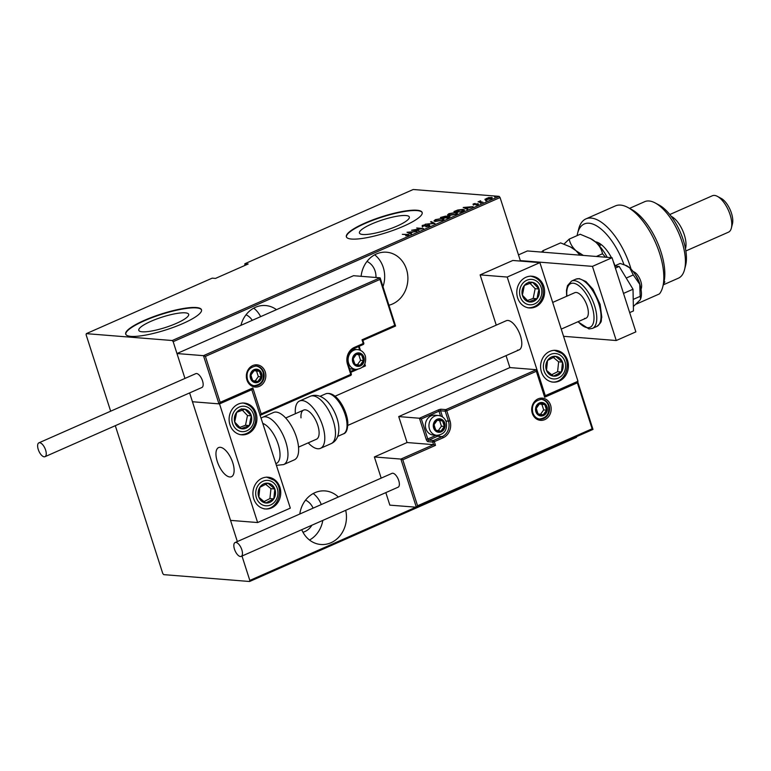 <?xml version="1.0" encoding="UTF-8"?>
<svg xmlns="http://www.w3.org/2000/svg" width="771" height="771" viewBox="0 0 771 771"><rect width="100%" height="100%" fill="white"/><g stroke="black" fill="none" stroke-linecap="round" stroke-linejoin="round"><path stroke-width="1.16" d="M301.74 529.696A26.869 23.458 94.6 0 0 320.832 544.49A26.869 23.458 94.6 0 0 331.01 542.726A26.869 23.458 94.6 0 0 345.687 510.315M338.344 497.025A26.869 23.458 94.6 0 0 325.121 490.915A26.869 23.458 94.6 0 0 314.944 492.679A26.869 23.458 94.6 0 0 299.794 514.016M309.508 540.028A26.869 23.458 94.6 0 0 322.808 520.406M321.276 504.552A26.869 23.458 94.6 0 0 313.228 493.527M276.471 309.663A26.869 23.458 94.6 0 0 265.6 305.547A26.869 23.458 94.6 0 0 255.423 307.311A26.869 23.458 94.6 0 0 240.928 325.343M260.637 316.65A26.869 23.458 94.6 0 0 253.717 308.149M388.941 305.229A26.869 23.458 94.6 0 0 392.449 304.025A26.869 23.458 94.6 0 0 407.705 274.968A26.869 23.458 94.6 0 0 386.56 252.213A26.869 23.458 94.6 0 0 376.383 253.977A26.869 23.458 94.6 0 0 361.107 276.307M382.975 286.648A26.869 23.458 94.6 0 0 374.667 254.815M142.211 331.8A26.195 5.445 -17.8 0 0 171.123 325.507A26.195 5.445 -17.8 0 0 188.664 314.308A26.195 5.445 -17.8 0 0 185.233 312.833A26.195 5.445 -17.8 0 0 156.32 319.127A26.195 5.445 -17.8 0 0 138.78 330.325A26.195 5.445 -17.8 0 0 142.211 331.8M362.871 234.5A26.195 5.445 -17.8 0 0 391.784 228.206A26.195 5.445 -17.8 0 0 409.324 217.008A26.195 5.445 -17.8 0 0 405.893 215.533A26.195 5.445 -17.8 0 0 376.98 221.826A26.195 5.445 -17.8 0 0 359.44 233.025A26.195 5.445 -17.8 0 0 362.871 234.5M351.566 239.058A39.813 8.279 -17.8 0 0 395.504 229.488A39.813 8.279 -17.8 0 0 422.161 212.478A39.813 8.279 -17.8 0 0 416.947 210.232A39.813 8.279 -17.8 0 0 373.019 219.802A39.813 8.279 -17.8 0 0 346.362 236.813A39.813 8.279 -17.8 0 0 351.566 239.058M422.209 212.671A39.813 8.279 -17.8 0 0 417.072 210.599A39.813 8.279 -17.8 0 0 373.559 220.014A39.813 8.279 -17.8 0 0 346.43 236.996M130.916 336.368A39.813 8.279 -17.8 0 0 174.844 326.798A39.813 8.279 -17.8 0 0 201.501 309.778A39.813 8.279 -17.8 0 0 196.297 307.533A39.813 8.279 -17.8 0 0 152.359 317.103A39.813 8.279 -17.8 0 0 125.702 334.122A39.813 8.279 -17.8 0 0 130.916 336.368M201.549 309.971A39.813 8.279 -17.8 0 0 196.412 307.908A39.813 8.279 -17.8 0 0 152.899 317.315A39.813 8.279 -17.8 0 0 125.769 334.296M366.986 261.446A16.914 14.774 -85.4 0 1 375.969 277.493M246.026 314.78A16.914 14.774 -85.4 0 1 252.271 320.341M305.547 500.148A16.914 14.774 -85.4 0 1 313.074 508.166M311.889 525.215A16.914 14.774 -85.4 0 1 304.815 531.605A16.914 14.774 -85.4 0 1 302.974 532.26M520.473 261.08L500.071 197.53L173.167 341.678L172.232 340.522L499.136 196.364L413.227 189.502L244.87 263.74L244.86 265.455M115.303 425.679L162.758 573.47L163.693 574.636L249.602 581.498L249.823 580.438L241.988 556.036M237.343 541.56L189.618 392.911L230.539 520.377L257.63 522.545L290.32 508.128L251.712 389.451M379.968 279.41L380.199 278.003L395.581 326.008L394.723 325.381L379.968 279.41L205.404 356.385L203.477 355.662L176.973 353.542L184.963 378.436L173.167 341.678M249.823 580.438L415.848 507.222M244.87 263.74L248.166 264L215.475 278.418L212.179 278.148L86.323 333.65L86.101 334.72L110.658 411.203M576.66 436.617L576.506 437.35L249.602 581.498M172.232 340.522L86.323 333.65M484.959 199.313L488.814 197.511L492.303 197.742L491.175 198.716L485.99 199.67L484.949 199.275M483.022 202.262L478.068 201.867L480.651 200.778L480.372 201.684L483.022 202.262M479.485 201.983L480.025 201.414M480.4 201.115L480.487 202.06M473.355 204.691L473.134 203.997L475.167 203.467L473.683 204.421L478.155 203.708L478.107 204.479L475.986 205.067L477.596 203.968L473.124 204.681L473.134 203.997L473.124 204.681M473.722 204.055L473.77 204.681M478.367 204.354L478.155 203.708L478.107 204.479M477.557 204.681L477.596 203.968M462.831 211.167L460.721 212.092L453.955 211.553L457.723 210.02L462.995 209.375L464.527 209.914L462.831 211.167M449.223 216.873L449.271 216.15L449.04 217.249L447.228 218.048L440.453 217.509L445.513 216.15L450.042 216.439M445.484 216.882L445.513 216.15L446.264 216.834M434.911 223.484L425.207 224.236L433.678 223.339L430.575 221.865L431.22 221.576L434.911 223.484M418.923 230.529L411.56 230.25L421.448 228.669L416.697 227.985L423.462 228.524L413.593 230.105L418.923 230.529M407.705 235.531L406.828 234.683L402.317 234.326L407.483 234.432C408.929 234.365 409.189 234.663 408.264 235.319L405.681 235.781L407.984 234.914L408.225 235.656M408.948 234.75L408.264 235.319M407.011 232.254L416.86 231.435L413.111 231.955L410.259 233.218L411.492 233.806L410.847 234.085L407.011 232.254M429.351 226.019L425.823 226.799L428.666 225.961L428.84 225.286L422.209 226.288L422.248 225.44L425.149 224.766L422.768 226.019L429.437 225.026L429.351 226.019L429.437 225.026L429.813 225.787M428.763 226.25L428.84 225.286M422.209 226.288L422.45 227.031M422.874 225.527L422.855 226.288M435.509 221.46L433.996 220.891L435.403 219.648L442.525 218.357L444.009 218.906L442.573 220.188L435.509 221.46M449.011 215.514L447.488 214.945L448.895 213.692L456.018 212.411L457.502 212.96L456.066 214.242L449.011 215.514M463.198 207.476L473.047 206.657L466.445 208.44L467.669 209.028L467.033 209.317L463.198 207.476M480.343 203.197L481.518 202.677L480.468 203.197M485.769 200.797L486.944 200.287L485.894 200.807M494.568 196.923L495.743 196.403L494.693 196.923M499.136 196.364L500.071 197.53M407.714 235.174C409.17 235.107 409.43 235.406 408.505 236.061M410.48 233.912L410.259 233.218M412.119 232.032L408.389 232.322L409.864 233.025L412.225 232.35M408.611 233.015L408.389 232.322M410.085 233.719L409.864 233.025M431.442 222.27L431.22 221.576M434.343 221.219L441.85 220.149L443.123 219.06L441.937 218.617L436.126 219.687L434.902 220.757L435.143 221.499M443.152 219.137L443.903 219.33M445.744 216.892L446.428 217.345M442.544 216.95L441.735 217.297L443.913 217.47L444.934 216.41L442.544 216.95M445.619 217.326L444.934 216.41M444.481 217.827L444.308 217.297M444.992 217.355L447.122 217.73L448.683 216.4L444.992 217.355M449.368 217.326L448.683 216.4M447.845 215.273L455.353 214.193L456.615 213.114L455.43 212.661L449.618 213.74L448.404 214.81L448.635 215.552M456.644 213.191L457.405 213.384M463.612 210.155L464.354 210.319M455.333 211.668L460.615 211.784L463.564 210.02L463.805 210.762M463.323 210.946L462.407 209.635L455.237 211.35M466.667 209.134L466.445 208.44M468.305 207.264L464.576 207.553L466.05 208.257L468.402 207.582M464.797 208.247L464.576 207.553M466.272 208.951L466.05 208.257M477.394 204.498L478.396 204.45M479.629 202.407L480.14 201.761M485.171 199.968L486.299 199.043M491.426 197.839L491.272 197.347M491.522 198.089L492.1 198.186M490.684 197.607L486.665 198.349L486.578 199.419L490.568 198.667L490.684 197.607L491.705 198.648M486.665 199.689L485.797 199.111L486.038 199.853M517.476 350.121A15.921 7.026 -113.8 0 0 519.134 349.861A15.921 7.026 -113.8 0 0 519.847 334.171A15.921 7.026 -113.8 0 0 507.954 320.457A15.921 7.026 -113.8 0 0 506.287 320.717L335.019 396.236M559.264 381.067A15.921 13.907 -85.4 0 1 553.231 382.108A15.921 13.907 -85.4 0 1 540.702 368.625A15.921 13.907 -85.4 0 1 549.742 351.403A15.921 13.907 -85.4 0 1 555.775 350.362A15.921 13.907 -85.4 0 1 568.304 363.854A15.921 13.907 -85.4 0 1 559.264 381.067M525.938 277.261A15.921 13.907 94.6 0 0 516.898 294.474A15.921 13.907 94.6 0 0 529.426 307.957A15.921 13.907 94.6 0 0 535.46 306.916A15.921 13.907 94.6 0 0 544.499 289.703A15.921 13.907 94.6 0 0 531.971 276.22A15.921 13.907 94.6 0 0 525.938 277.261M507.212 277.049L539.902 262.632L577.99 381.269L545.299 395.687L507.212 277.049L480.121 274.881L496.254 325.14M417.564 505.766L416.359 507.26L400.881 459.073L402.799 459.795L417.564 505.766L592.128 428.792L577.363 382.821L544.673 397.229L536.346 371.285L536.385 369.695L509.882 367.574L506.046 355.624M539.902 262.632L512.811 260.473L480.121 274.881M229.797 476.97A15.921 7.026 66.2 0 1 217.904 463.255A15.921 7.026 66.2 0 1 218.617 447.565A15.921 7.026 66.2 0 1 220.275 447.305A15.921 7.026 66.2 0 1 232.167 461.019A15.921 7.026 66.2 0 1 231.464 476.709A15.921 7.026 66.2 0 1 229.797 476.97M238.258 404.11A15.921 13.907 -85.4 0 1 244.291 403.069A15.921 13.907 -85.4 0 1 256.82 416.552A15.921 13.907 -85.4 0 1 247.78 433.774A15.921 13.907 -85.4 0 1 241.757 434.815A15.921 13.907 -85.4 0 1 229.218 421.323A15.921 13.907 -85.4 0 1 238.258 404.11M271.594 507.916A15.921 13.907 94.6 0 0 280.634 490.703A15.921 13.907 94.6 0 0 268.096 477.22A15.921 13.907 94.6 0 0 262.073 478.261A15.921 13.907 94.6 0 0 253.033 495.474A15.921 13.907 94.6 0 0 265.561 508.956A15.921 13.907 94.6 0 0 271.594 507.916M257.63 522.545L219.533 403.908L252.223 389.49M219.533 403.908L192.451 401.739L218.954 403.859L203.477 355.662L380.007 277.82L353.504 275.7L176.973 353.542M633.03 271.392L634.427 272.144A9.956 4.385 66.2 0 1 640.219 279.748A9.956 4.385 66.2 0 1 641.424 288.007L641.038 289.539M640.277 286.089A13.936 6.149 -113.8 0 0 638.648 280.711A13.936 6.149 -113.8 0 0 635.063 274.283M231.859 460.229A15.921 7.026 -113.8 0 0 218.617 447.565A15.921 7.026 -113.8 0 0 218.222 464.046A15.921 7.026 -113.8 0 0 231.464 476.709A15.921 7.026 -113.8 0 0 231.859 460.229M362.89 340.425L363.787 343.095L363.228 343.509L362.033 339.799L394.723 325.381M362.794 340.435L362.033 339.799M205.404 356.385L220.159 402.356L218.954 403.859L251.799 389.413L219.282 403.715M220.159 402.356L252.849 387.948L251.645 389.442M363.922 365.57L365.415 365.907L364.837 363.999M252.849 387.948L261.186 413.892L259.981 415.396M536.346 371.285L446.775 410.779L449.985 420.793A13.136 11.469 -85.4 0 1 443.132 437.783L434.304 441.667L435.49 445.378L433.572 444.655L432.743 442.062L428.098 441.687A2.39 1.05 -113.8 0 1 426.218 439.374L419.434 418.239L398.732 416.581L407.069 442.535L433.572 444.655L400.881 459.073L374.378 456.952L381.182 478.136M407.069 442.535L374.378 456.952M577.614 381.443L592.986 429.418L416.504 507.231L389.847 505.14L385.828 492.611M509.882 367.574L398.732 416.581M592.128 428.792L592.889 429.428L416.687 507.116M577.363 382.821L577.412 381.231M544.673 397.229L544.914 395.831L536.385 369.695L445.84 409.623L441.195 409.247A2.39 0.501 -17.8 0 0 438.073 410.018A1.195 0.53 66.2 0 1 439.007 411.174L421.351 418.961L427.78 438.978L436.164 435.287M438.073 410.018L419.434 418.239L421.351 418.961M434.295 427.712A5.975 5.214 94.6 0 0 435.846 430.199A5.975 5.214 94.6 0 0 440.983 431.105A5.975 5.214 94.6 0 0 444.337 426.45A5.975 5.214 94.6 0 0 442.554 420.889A5.975 5.214 94.6 0 0 437.417 419.983A5.975 5.214 94.6 0 0 434.063 424.638A5.975 5.214 94.6 0 0 434.295 427.712M434.825 427.404L435.846 430.199L440.983 431.105L444.337 426.45L442.554 420.889L437.417 419.983L434.063 424.638L434.825 427.404M425.881 428.734A9.956 8.693 94.6 0 0 433.263 435.056L436.858 435.345A9.956 8.693 -85.4 0 1 429.476 429.023A9.956 8.693 -85.4 0 1 438.448 415.502L434.844 415.212A9.956 8.693 94.6 0 0 425.881 428.734M438.256 430.632L441.436 426.218L439.653 420.658L437.215 420.234M441.436 426.218L444.337 426.45M439.653 420.658L442.554 420.889M353.426 361.792A5.975 5.214 94.6 0 0 354.978 364.288A5.975 5.214 94.6 0 0 360.115 365.194A5.975 5.214 94.6 0 0 363.469 360.539A5.975 5.214 94.6 0 0 361.686 354.978A5.975 5.214 94.6 0 0 356.539 354.072A5.975 5.214 94.6 0 0 353.185 358.727A5.975 5.214 94.6 0 0 353.426 361.792M353.947 361.493L354.978 364.288L360.115 365.194L363.469 360.539L361.686 354.978L356.539 354.072L353.185 358.727L353.947 361.493M349.485 368.316A9.956 8.693 94.6 0 0 352.386 369.145L355.99 369.425A9.956 8.693 -85.4 0 1 348.608 363.112A9.956 8.693 -85.4 0 1 357.571 349.591L353.976 349.302A9.956 8.693 94.6 0 0 352.752 349.302M357.378 364.722L360.568 360.308L358.775 354.747L356.337 354.313M360.568 360.308L363.469 360.539M358.775 354.747L361.686 354.978M251.182 378.098A5.975 5.214 94.6 0 0 252.734 380.585A5.975 5.214 94.6 0 0 257.871 381.5A5.975 5.214 94.6 0 0 261.224 376.846A5.975 5.214 94.6 0 0 259.441 371.285A5.975 5.214 94.6 0 0 254.295 370.379A5.975 5.214 94.6 0 0 250.941 375.024A5.975 5.214 94.6 0 0 251.182 378.098M251.712 377.8L252.734 380.585L257.871 381.5L261.224 376.846L259.441 371.285L254.295 370.379L250.941 375.024L251.712 377.8M255.143 381.028L258.324 376.614L256.541 371.053L254.093 370.62M258.324 376.614L261.224 376.846M256.541 371.053L259.441 371.285M536.539 411.406A5.975 5.214 94.6 0 0 538.091 413.892A5.975 5.214 94.6 0 0 543.227 414.798A5.975 5.214 94.6 0 0 546.581 410.153A5.975 5.214 94.6 0 0 544.798 404.592A5.975 5.214 94.6 0 0 539.652 403.676A5.975 5.214 94.6 0 0 536.298 408.331A5.975 5.214 94.6 0 0 536.539 411.406M537.069 411.107L538.091 413.892L543.227 414.798L546.581 410.153L544.798 404.592L539.652 403.676L536.298 408.331L537.069 411.107M540.5 414.335L543.68 409.912L541.897 404.351L539.449 403.927M543.68 409.912L546.581 410.153M541.897 404.351L544.798 404.592M539.17 294.137A9.956 8.693 94.6 0 0 539.025 289A9.956 8.693 94.6 0 0 532.674 282.359A9.956 8.693 94.6 0 0 524.347 285.443A9.956 8.693 94.6 0 0 522.372 295.177A9.956 8.693 94.6 0 0 528.723 301.818A9.956 8.693 94.6 0 0 537.04 298.734A9.956 8.693 94.6 0 0 539.17 294.137M537.907 293.857L539.025 289L532.674 282.359L524.347 285.443L522.372 295.177L528.723 301.818L537.04 298.734L537.907 293.857M527.431 300.545L533.175 298.425L535.151 288.691L530.005 283.304M528.81 282.051L532.674 282.359M533.175 298.425L537.04 298.734M535.151 288.691L539.025 289M251.491 420.995A9.956 8.693 94.6 0 0 251.346 415.848A9.956 8.693 94.6 0 0 245.005 409.208A9.956 8.693 94.6 0 0 236.678 412.302A9.956 8.693 94.6 0 0 234.702 422.026A9.956 8.693 94.6 0 0 241.044 428.666A9.956 8.693 94.6 0 0 249.37 425.582A9.956 8.693 94.6 0 0 251.491 420.995M250.228 420.706L251.346 415.848L245.005 409.208L236.678 412.302L234.702 422.026L241.044 428.666L249.37 425.582L250.228 420.706M239.762 427.404L245.496 425.274L247.481 415.54L242.325 410.153M241.13 408.9L245.005 409.208M245.496 425.274L249.37 425.582M247.481 415.54L251.346 415.848M261.62 501.179A9.956 8.693 94.6 0 0 265.793 502.981A9.956 8.693 94.6 0 0 273.792 498.876A9.956 8.693 94.6 0 0 274.823 488.978A9.956 8.693 94.6 0 0 267.865 483.195A9.956 8.693 94.6 0 0 259.866 487.301A9.956 8.693 94.6 0 0 258.834 497.199A9.956 8.693 94.6 0 0 261.62 501.179M262.188 500.08L265.793 502.981L273.792 498.876L274.823 488.978L267.865 483.195L259.866 487.301L258.834 497.199L262.188 500.08M264.039 501.593L269.917 498.567L270.958 488.669L265.658 484.265M269.917 498.567L273.792 498.876M270.958 488.669L274.823 488.978M549.289 374.32A9.956 8.693 94.6 0 0 553.472 376.132A9.956 8.693 94.6 0 0 561.461 372.027A9.956 8.693 94.6 0 0 562.502 362.129A9.956 8.693 94.6 0 0 555.534 356.337A9.956 8.693 94.6 0 0 547.545 360.452A9.956 8.693 94.6 0 0 546.504 370.35A9.956 8.693 94.6 0 0 549.289 374.32M549.858 373.231L553.472 376.132L561.461 372.027L562.502 362.129L555.534 356.337L547.545 360.452L546.504 370.35L549.858 373.231M551.708 374.735L557.597 371.718L558.628 361.821L553.337 357.416M557.597 371.718L561.461 372.027M558.628 361.821L562.502 362.129M276.018 463.593L276.365 463.429A21.896 9.657 -113.8 0 0 278.042 443.845A21.896 9.657 -113.8 0 0 263.162 423.558M283.641 464.576L294.32 459.863A25.877 11.411 -113.8 0 0 295.466 434.381A25.877 11.411 -113.8 0 0 276.143 412.09A25.877 11.411 -113.8 0 0 273.445 412.514L262.757 417.227A25.877 11.411 66.2 0 1 265.455 416.803A25.877 11.411 66.2 0 1 284.788 439.094A25.877 11.411 66.2 0 1 283.641 464.576L276.577 465.347M338.536 424.657L338.806 426.999C339.211 435.576 336.657 441.118 331.154 443.624A25.877 11.411 -113.8 0 0 335.385 431.047A25.877 11.411 -113.8 0 0 325.574 405.498A25.877 11.411 -113.8 0 0 310.279 396.275C319.088 392.69 326.759 400.226 329.256 403.618A21.896 9.657 66.2 0 1 338.536 424.657A21.896 9.657 66.2 0 1 338.787 426.835M301.008 417.834A15.921 7.026 66.2 0 1 303.61 410.095A15.921 7.026 66.2 0 1 313.016 415.771A15.921 7.026 66.2 0 1 319.059 431.49A15.921 7.026 66.2 0 1 316.457 439.229L298.531 447.132M295.38 413.719A25.877 11.411 66.2 0 1 295.36 413.564A25.877 11.411 66.2 0 1 299.591 400.987A25.877 11.411 66.2 0 1 314.886 410.211A25.877 11.411 66.2 0 1 324.697 435.75A25.877 11.411 66.2 0 1 320.476 448.337A25.877 11.411 66.2 0 1 308.227 442.862M44.198 456.808A7.565 3.335 -113.8 0 0 44.988 456.692A7.565 3.335 -113.8 0 0 45.325 449.242A7.565 3.335 -113.8 0 0 39.678 442.727A7.565 3.335 -113.8 0 0 38.887 442.843A7.565 3.335 -113.8 0 0 38.55 450.303A7.565 3.335 -113.8 0 0 44.198 456.808M44.988 456.692L201.906 387.495A7.565 3.335 -113.8 0 0 202.233 380.045A7.565 3.335 -113.8 0 0 196.586 373.53A7.565 3.335 -113.8 0 0 195.795 373.656L38.887 442.843M241.824 549.762A7.565 3.335 -113.8 0 0 235.097 542.543A7.565 3.335 -113.8 0 0 234.471 549.174A7.565 3.335 -113.8 0 0 241.198 556.392A7.565 3.335 -113.8 0 0 241.824 549.762M241.198 556.392L398.115 487.195A7.565 3.335 -113.8 0 0 398.742 480.574A7.565 3.335 -113.8 0 0 392.015 473.355L235.097 542.543M518.488 254.883L527.393 250.951L612.058 257.726L635.863 331.877L616.251 340.522L563.553 336.31M520.319 260.608L592.446 266.371L616.251 340.522M612.058 257.726L592.446 266.371M552.682 302.434L574.761 292.701A13.936 6.149 66.2 0 1 576.216 292.469A13.936 6.149 66.2 0 1 586.625 304.468A13.936 6.149 66.2 0 1 585.999 318.192A13.936 6.149 66.2 0 1 584.543 318.423M614.68 265.889L620.183 263.46L626.062 265.484A19.901 8.78 66.2 0 1 629.753 267.874L633.29 274.939L626.225 278.052M624.703 264.935L629.753 267.874A19.901 8.78 66.2 0 1 639.747 284.306L640.171 296.343L633.222 299.408M633.29 274.939L639.747 284.306A19.901 8.78 66.2 0 1 640.701 298.666A19.901 8.78 66.2 0 1 640.653 298.801M640.171 296.343L640.614 298.888L640.065 299.977L633.367 306.521M614.738 266.091L619.171 266.438L615.393 268.106M619.171 266.438L633.01 289.221L623.517 293.414M633.01 289.221L633.454 310.935L629.676 312.592M623.98 264.655A45.778 20.191 -113.8 0 0 589.054 223.224A45.778 20.191 -113.8 0 0 577.575 233.372A45.778 20.191 -113.8 0 0 577.113 235.618M577.575 233.372L578.655 229.112A49.758 21.945 66.2 0 1 585.931 218.887A49.758 21.945 66.2 0 1 591.135 218.068A49.758 21.945 66.2 0 1 631.035 269.089M655.186 202.946L659.06 205.019A37.818 16.683 66.2 0 1 680.118 231.734A37.818 16.683 66.2 0 1 685.641 265.301L684.561 269.561A41.798 18.437 -113.8 0 0 678.451 232.466A41.798 18.437 -113.8 0 0 655.186 202.946A41.798 18.437 -113.8 0 0 649.086 200.98A41.798 18.437 -113.8 0 0 644.72 201.665L629.541 208.363M663.262 284.846L678.451 278.158A41.798 18.437 -113.8 0 0 684.561 269.561M671.204 216.333A19.901 8.78 66.2 0 1 682.692 230.596A19.901 8.78 66.2 0 1 685.477 248.705M717.377 196.364L721.261 198.436A15.921 7.026 66.2 0 1 730.127 209.683A15.921 7.026 66.2 0 1 732.45 223.821L731.371 228.081A19.901 8.78 -113.8 0 0 728.46 210.416A19.901 8.78 -113.8 0 0 717.377 196.364A19.901 8.78 -113.8 0 0 714.476 195.42A19.901 8.78 -113.8 0 0 712.394 195.747L669.797 214.531M685.862 250.96L728.46 232.177A19.901 8.78 -113.8 0 0 731.371 228.081M663.918 282.282L664.891 281.849A41.798 18.437 -113.8 0 1 663.532 283.786M662.79 286.745A49.758 21.945 -113.8 0 0 655.514 242.586A49.758 21.945 -113.8 0 0 627.816 207.438L631.69 209.519A45.778 20.191 66.2 0 1 657.171 241.853A45.778 20.191 66.2 0 1 663.87 282.475L662.79 286.745A49.758 21.945 -113.8 0 1 659.436 293.905L636.432 304.053M627.816 207.438A49.758 21.945 -113.8 0 0 615.354 205.915L585.931 218.887M595.299 241.786A25.877 11.411 66.2 0 1 598.778 242.971A25.877 11.411 66.2 0 1 611.461 257.678M613.196 261.282A25.877 11.411 66.2 0 1 614.959 265.764M600.84 244.291A21.896 9.657 -113.8 0 0 597.824 244.156M543.478 252.242L543.054 250.633L560.613 242.894L570.405 246.922L576.053 250.758L579.888 255.153M543.054 250.633L541.473 252.078M570.405 246.922L571.407 247.462A33.837 14.919 66.2 0 1 576.053 250.758A33.837 14.919 66.2 0 1 580.37 255.191M583.368 255.432L576.053 250.758C572.304 247.26 570.02 243.376 569.21 239.106L564.006 244.079M569.21 239.106L580.226 234.249L591.02 238.817A33.837 14.919 66.2 0 1 595.665 242.104A33.837 14.919 66.2 0 1 607.23 257.341M590.017 238.278L595.665 242.104C599.414 245.602 601.698 249.486 602.508 253.755L605.534 257.206M602.508 253.755L596.359 256.473M246.932 379.968A11.151 9.734 -85.4 0 1 252.753 365.56A11.151 9.734 -85.4 0 1 265.234 371.901A11.151 9.734 -85.4 0 1 259.422 386.319A11.151 9.734 -85.4 0 1 246.932 379.968M263.682 372.287A9.956 8.693 94.6 0 0 256.3 365.974C248.773 367.401 245.833 371.93 247.491 379.563C248.898 383.332 251.298 385.423 254.709 385.808A9.956 8.693 94.6 0 0 263.682 372.287M395.484 326.017L362.91 340.377L395.581 326.008M365.319 365.917L362.495 367.169M357.368 369.425L350.776 372.335M261.186 413.892L350.757 374.398A1.195 0.53 66.2 0 1 350.651 375.448A1.195 0.53 66.2 0 1 350.526 375.467L260.473 415.174M351.152 373.916L350.757 374.398L347.538 364.384A13.136 11.469 -85.4 0 1 354.4 347.393L363.228 343.509A1.195 0.53 -113.8 0 1 363.131 344.55A1.195 1.195 0 0 0 363.787 343.095L363.623 343.028M354.178 348.463A1.195 0.53 -113.8 0 0 354.303 348.444L363.131 344.55A1.195 0.53 -113.8 0 1 363.006 344.57L354.4 348.367M350.506 371.487L355.296 369.376M364.567 365.29L364.413 364.808M359.662 350.024L358.554 346.565M347.943 363.912L348.097 363.979C346.536 356.857 348.598 351.682 354.303 348.444A1.195 0.53 -113.8 0 0 354.4 347.393M260.482 415.203L350.651 375.448A1.195 1.195 0 0 0 351.306 373.983L348.097 363.979L347.538 364.384M550.59 405.209A11.151 9.734 -85.4 0 1 544.779 419.617A11.151 9.734 -85.4 0 1 532.289 413.275A11.151 9.734 -85.4 0 1 538.11 398.858A11.151 9.734 -85.4 0 1 550.59 405.209M540.066 419.116A9.956 8.693 94.6 0 0 549.029 405.594A9.956 8.693 94.6 0 0 541.656 399.272C534.13 400.708 531.19 405.238 532.848 412.861C534.245 416.639 536.655 418.72 540.066 419.116M435.49 445.378L402.799 459.795M445.85 420.966L448.423 421.178L445.214 411.165L440.569 410.789L442.544 416.957M439.46 435.143A11.941 10.428 -85.4 0 1 437.543 436.251L442.188 436.617A11.941 10.428 94.6 0 0 448.423 421.178L449.985 420.793M436.694 435.326A1.195 0.53 -113.8 0 0 437.543 436.251L428.724 440.145L433.36 440.511L442.188 436.617A1.195 0.53 66.2 0 1 443.132 437.783M440.54 415.945L439.007 411.174L440.569 410.789A1.195 1.041 94.6 0 1 441.195 409.247M432.743 442.062L434.304 441.667A1.195 0.53 66.2 0 0 433.36 440.511A1.195 1.041 94.6 0 0 432.743 442.062M428.098 441.687A1.195 1.041 -85.4 0 1 428.724 440.145A1.195 0.53 66.2 0 1 427.78 438.978L426.218 439.374M446.775 410.779A1.195 0.53 -113.8 0 0 445.84 409.623A1.195 1.041 -85.4 0 0 445.214 411.165L446.775 410.779M433.639 427.992A6.766 5.908 94.6 0 0 441.224 431.847A6.766 5.908 94.6 0 0 444.761 423.096A6.766 5.908 94.6 0 0 437.176 419.241A6.766 5.908 94.6 0 0 433.639 427.992M352.771 362.081A6.766 5.908 94.6 0 0 360.346 365.936A6.766 5.908 94.6 0 0 363.883 357.185A6.766 5.908 94.6 0 0 356.308 353.33A6.766 5.908 94.6 0 0 352.771 362.081M250.527 378.388A6.766 5.908 94.6 0 0 258.112 382.243A6.766 5.908 94.6 0 0 261.639 373.482A6.766 5.908 94.6 0 0 254.064 369.637A6.766 5.908 94.6 0 0 250.527 378.388M535.884 411.695A6.766 5.908 94.6 0 0 543.468 415.54A6.766 5.908 94.6 0 0 546.996 406.789A6.766 5.908 94.6 0 0 539.421 402.934A6.766 5.908 94.6 0 0 535.884 411.695M541.541 294.715A12.741 11.122 94.6 0 0 533.233 279.632A12.741 11.122 94.6 0 0 519.856 289.462A12.741 11.122 94.6 0 0 528.164 304.545A12.741 11.122 94.6 0 0 541.541 294.715M253.861 421.564A12.741 11.122 94.6 0 0 245.554 406.481A12.741 11.122 94.6 0 0 232.187 416.311A12.741 11.122 94.6 0 0 240.494 431.394A12.741 11.122 94.6 0 0 253.861 421.564M260.155 503.444A12.741 11.122 94.6 0 0 275.739 500.495A12.741 11.122 94.6 0 0 273.503 482.742A12.741 11.122 94.6 0 0 257.919 485.682A12.741 11.122 94.6 0 0 260.155 503.444M547.834 376.585A12.741 11.122 94.6 0 0 563.418 373.646A12.741 11.122 94.6 0 0 561.182 355.884A12.741 11.122 94.6 0 0 545.598 358.823A12.741 11.122 94.6 0 0 547.834 376.585M346.96 423.24A21.896 9.657 -113.8 0 0 338.662 401.624A21.896 9.657 -113.8 0 0 325.719 393.817C335.877 390.463 346.777 409.314 347.817 422.229C347.827 429.302 346.343 433.186 343.384 433.88A21.896 9.657 -113.8 0 0 346.96 423.24M575.821 279.179L579.281 278.62L585.97 281.55L593.015 289.279L600.117 304.314L601.804 317.295C600.474 320.832 603.346 321.054 596.706 326.528A25.877 11.411 -113.8 0 0 597.853 301.037A25.877 11.411 -113.8 0 0 578.529 278.755A25.877 11.411 -113.8 0 0 575.821 279.179L571.571 281.049A25.877 11.411 66.2 0 1 574.279 280.625A25.877 11.411 66.2 0 1 593.603 302.916A25.877 11.411 66.2 0 1 592.456 328.398L588.996 328.957L577.903 321.767M578.173 321.652A23.882 10.534 -113.8 0 0 587.521 327.694A23.882 10.534 -113.8 0 0 591.993 306.376A23.882 10.534 -113.8 0 0 573.238 283.208A23.882 10.534 -113.8 0 0 566.936 296.151M429.274 225.46L429.514 226.202M422.431 225.893L422.662 226.635M443.123 219.06L443.364 219.802M456.615 213.114L456.856 213.856M473.433 204.315L473.664 205.057M477.885 204.084L478.126 204.826M480.025 201.482L480.266 202.224M285.684 417.998L303.61 410.095M347.866 425.38L519.134 349.861M585.999 318.192L561.24 329.111M359.161 346.304L360.462 350.352M365.415 365.907L362.409 367.237M357.474 369.415L350.786 372.364M436.858 435.345C444.366 434.449 447.488 429.996 446.245 421.997C444.857 418.171 442.265 416.003 438.448 415.502M355.99 369.425C363.488 368.538 366.62 364.085 365.367 356.086C363.989 352.251 361.387 350.092 357.571 349.591M253.746 385.731C261.253 384.845 264.376 380.392 263.123 372.393C261.745 368.557 259.152 366.398 255.326 365.888M539.102 419.038C546.61 418.142 549.733 413.699 548.48 405.691C547.102 401.864 544.499 399.696 540.683 399.195M527.884 307.841C535.778 307.745 540.857 303.543 543.112 295.226C544.172 284.586 539.941 278.206 530.419 276.095M240.205 434.69C248.108 434.593 253.177 430.391 255.432 422.074C256.492 411.444 252.262 405.064 242.74 402.944M264.01 508.841C277.868 510.701 285.357 488.573 273.994 480.169L266.554 477.095M551.689 381.982C565.538 383.842 573.026 361.715 561.664 353.311L554.224 350.236M262.757 417.227L261.369 417.959M325.719 393.817L320.061 396.304M310.279 396.275L299.591 400.987M331.154 443.624L320.476 448.337M343.384 433.88L337.727 436.376M596.706 326.528L592.456 328.398M566.656 296.266L566.473 290.32L567.495 285.636L571.571 281.049M601.38 244.706L599.212 245.66"/></g></svg>
